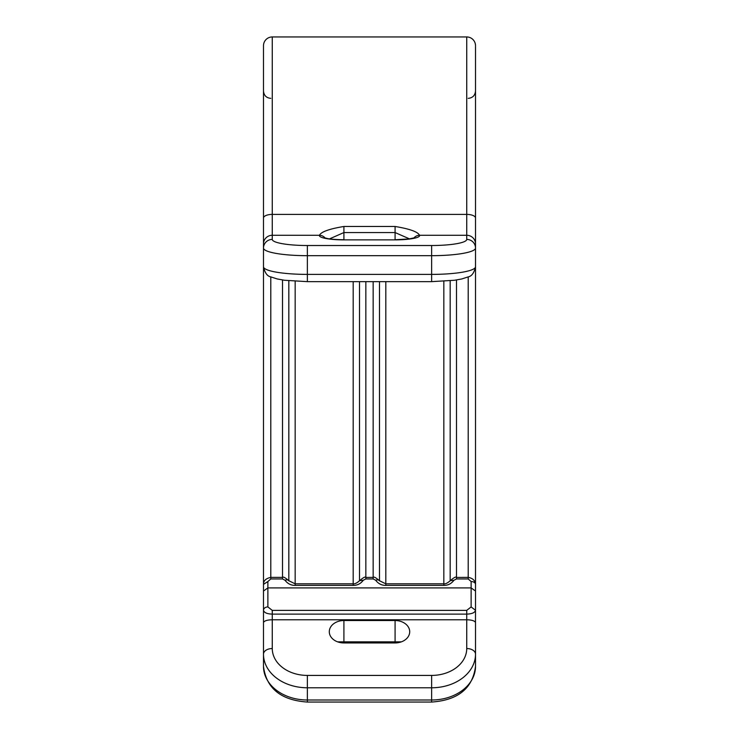 <?xml version="1.0" encoding="UTF-8"?>
<svg xmlns="http://www.w3.org/2000/svg" width="739" height="739" viewBox="0 0 739 739"><rect width="100%" height="100%" fill="white"/><g stroke="black" fill="none" stroke-linecap="round" stroke-linejoin="round"><path stroke-width="1.11" d="M263.49 256.479L263.49 588.207M263.49 266.65L263.49 91.054C263.925 95.497 266.363 97.927 270.797 98.361M263.49 666.393A43.869 33.606 0 0 0 307.359 699.999L307.359 702.05C280.94 700.23 266.317 688.351 263.49 666.393L263.49 584.179M325.142 238.041A7.307 7.178 24.2 0 0 319.47 235.279C321.059 231.843 329.206 228.914 343.912 226.476L395.088 226.476C409.794 228.914 417.941 231.843 419.53 235.279A24.516 4.258 180 0 1 395.088 239.87L343.912 239.87A24.516 4.258 180 0 1 319.47 235.279L272.266 235.279A8.776 8.637 0 0 0 263.49 243.916L263.49 45.726A8.776 8.776 0 0 1 272.266 36.95L466.734 36.95L466.734 239.418A35.093 6.097 180 0 1 431.641 245.514L307.359 245.514A35.093 6.097 180 0 1 272.266 239.418L272.266 36.95M263.49 266.779A43.869 7.621 0 0 0 307.359 274.391L307.359 281.642L284.524 280.266L277.199 278.954L270.954 276.94C267.333 276.303 264.848 272.913 263.49 266.779L263.49 248.055A8.776 8.637 0 0 1 272.266 239.418M263.49 102.361L263.49 74.233M263.49 622.534L263.518 622.404C264.497 620.751 267.407 619.873 272.266 619.781L466.734 619.781C471.593 619.873 474.503 620.751 475.482 622.404L475.51 610.294C474.854 612.677 471.925 613.952 466.734 614.118L466.734 648.537A35.093 26.881 180 0 1 431.641 675.418L307.359 675.418A35.093 26.881 180 0 1 272.266 648.537L272.266 614.118C267.075 613.952 264.146 612.677 263.49 610.294A4.388 3.362 0 0 1 267.878 606.931L267.878 587.911L471.122 587.911L471.122 606.931L466.734 610.377L272.266 610.377L267.878 606.931M263.49 591.024L267.878 587.911L267.878 581.538L270.797 578.951L282.501 578.951L285.032 580.244C287.628 583.699 291.009 585.417 295.166 585.408L353.177 585.408C357.334 585.417 360.715 583.699 363.311 580.244L365.842 578.951L373.158 578.951L375.689 580.244C378.285 583.699 381.666 585.417 385.823 585.408L443.834 585.408C447.991 585.417 451.372 583.699 453.968 580.244L456.499 578.951L468.203 578.951L471.122 581.538L471.122 587.911L475.51 591.024L475.51 610.294L471.122 606.931M475.51 266.696L475.51 256.479M475.51 46.335L475.51 266.779A43.869 7.621 0 0 1 431.641 274.391L431.641 281.642L454.476 280.266L461.801 278.954L468.046 276.94C471.667 276.303 474.152 272.913 475.51 266.779M329.502 238.882L343.912 232.554L343.912 239.75C331.525 239.575 327.525 238.54 327.783 238.605L324.015 237.662L324.837 238.281M475.51 622.534L475.51 666.393A43.869 33.606 0 0 1 431.641 699.999L431.641 702.05C458.06 700.23 472.683 688.351 475.51 666.393M475.51 254.964L475.51 266.659M475.51 266.733L475.51 588.207M468.203 578.951L468.203 577.39C472.701 578.166 475.14 580.484 475.51 584.364L475.51 591.024M395.088 642.939L343.912 642.939A14.623 11.205 180 0 1 329.372 630.57A14.623 11.205 180 0 1 343.912 620.529L395.088 620.529A14.623 11.205 180 0 1 409.628 630.57A14.623 11.205 180 0 1 395.088 642.939M401.36 641.849L337.64 641.849M453.968 580.244L450.291 580.669C453.912 577.547 455.981 576.457 456.499 577.39L456.499 279.97M379.486 580.909A4.388 2.522 146.9 0 0 379.366 580.669A4.388 2.522 146.9 0 0 375.689 580.244M363.311 580.244L359.634 580.669C363.255 577.547 365.325 576.457 365.842 577.39L365.842 281.642M288.829 580.909A4.388 2.522 146.9 0 0 288.709 580.669A4.388 2.522 146.9 0 0 285.032 580.244M475.51 45.726A8.776 8.776 0 0 0 466.734 36.95A8.776 8.776 0 0 1 475.51 45.726A8.776 8.776 0 0 0 466.734 36.95M395.088 226.476L395.088 232.554L409.498 238.882M466.734 239.418A8.776 8.637 180 0 1 475.51 248.055A43.869 7.621 180 0 1 431.641 255.676L431.641 274.391L307.359 274.391L307.359 255.676A43.869 7.621 180 0 1 263.49 248.055M431.641 245.514L431.641 255.676L307.359 255.676L307.359 245.514M263.49 218.033A8.776 3.63 0 0 1 272.266 214.402L466.734 214.402A8.776 3.63 180 0 1 475.51 218.033M466.734 648.537A8.776 5.635 180 0 1 475.51 654.172A43.869 33.606 180 0 1 431.641 687.778L431.641 699.999L307.359 699.999L307.359 687.778A43.869 33.606 180 0 1 263.49 654.172A8.776 5.635 0 0 1 272.266 648.537M431.641 675.418L431.641 687.778L307.359 687.778L307.359 675.418M466.734 610.377L466.734 614.118L272.266 614.118L272.266 610.377M270.797 577.445L270.797 577.39C265.911 578.406 263.472 580.725 263.49 584.364L267.878 581.538M270.797 276.876L270.797 578.951M413.858 238.041A7.307 7.178 155.8 0 1 419.53 235.279L466.734 235.279A8.776 8.637 180 0 1 475.51 243.916M343.912 239.87L395.088 239.87M343.912 226.476L343.912 232.554L395.088 232.554L395.088 239.75L408.963 238.946L414.985 237.662L414.163 238.281M396.372 642.893L395.088 642.875L395.088 620.529M395.088 642.875L343.912 642.875L343.912 620.529M475.51 584.364A4.388 2.817 180 0 0 471.122 581.538M456.499 577.445L468.203 577.39L468.203 276.876M456.499 577.39L456.499 578.951M450.171 580.854L450.171 280.774M443.834 585.408L443.834 281.282M385.823 583.921L385.823 585.408M373.158 577.445L373.158 577.39C373.805 576.512 375.874 577.612 379.366 580.669L385.823 583.838L385.823 281.642M379.486 580.854L379.486 281.642M365.842 577.445L373.158 577.39L373.158 578.951M373.158 577.39L373.158 281.642M365.842 577.39L365.842 578.951M359.514 580.854L359.514 281.642M353.177 585.408L353.177 281.642M295.166 583.921L295.166 585.408M295.166 281.282L295.166 583.838L353.177 583.838C354.683 584.161 356.835 583.099 359.634 580.669M288.829 580.854L288.829 280.774M282.501 577.445L282.501 578.951M270.797 577.39L282.501 577.39L282.501 279.97M307.359 281.642L431.641 281.642M343.912 642.875L342.628 642.893M307.359 702.05L431.641 702.05M468.203 98.361C472.637 97.927 475.075 95.497 475.51 91.054M385.823 583.838L443.834 583.838C445.34 584.161 447.492 583.099 450.291 580.669M282.501 577.39C283.148 576.512 285.217 577.612 288.709 580.669L295.166 583.838"/></g></svg>
